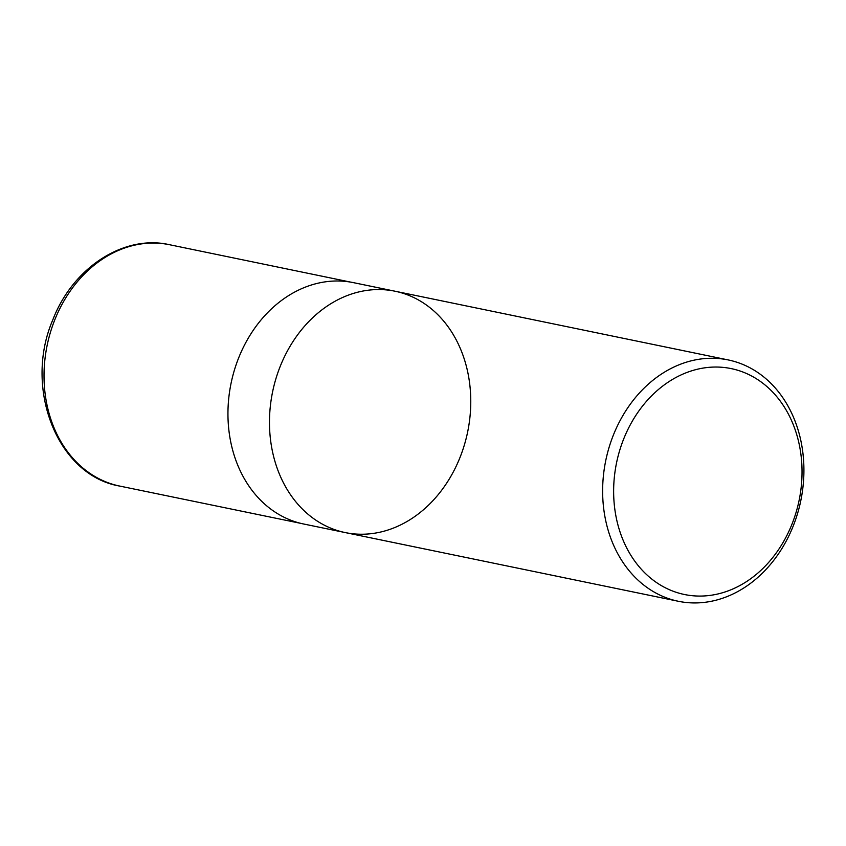 <?xml version="1.0" encoding="UTF-8"?>
<svg xmlns="http://www.w3.org/2000/svg" width="846" height="846" viewBox="0 0 846 846"><rect width="100%" height="100%" fill="white"/><g stroke="black" fill="none" stroke-linecap="round" stroke-linejoin="round"><path stroke-width="1.27" d="M742.228 371.775A115.342 93.187 -78.3 0 1 766.571 564.694A115.342 93.187 -78.3 0 1 614.682 508.16A115.342 93.187 -78.3 0 1 742.228 371.775M740.028 363.336A123.22 99.564 -78.3 0 1 799.058 508.15A123.22 99.564 -78.3 0 1 678.386 601.284A123.22 99.564 -78.3 0 1 666.532 597.879A123.22 99.564 -78.3 0 1 607.491 453.065A123.22 99.564 -78.3 0 1 728.163 359.92A123.22 99.564 -78.3 0 1 740.028 363.336M333.377 529.173A123.22 99.564 101.7 0 0 345.231 532.578A123.22 99.564 -78.3 0 1 333.377 529.173A123.22 99.564 -78.3 0 1 274.337 384.348A123.22 99.564 -78.3 0 1 395.019 291.214A123.22 99.564 101.7 0 0 274.337 384.348A123.22 99.564 101.7 0 0 333.377 529.173M291.849 520.607A123.22 99.564 -78.3 0 1 232.809 375.793A123.22 99.564 -78.3 0 1 353.48 282.649L395.019 291.214A123.22 99.564 -78.3 0 1 467.637 432.01A123.22 99.564 -78.3 0 1 345.231 532.578L303.703 524.012A123.22 99.564 -78.3 0 1 291.849 520.607M119.804 486.09A123.22 99.564 -78.3 0 1 47.154 345.295A123.22 99.564 -78.3 0 1 169.581 244.727C124.774 234.31 73.295 266.702 52.864 319.703C23.297 387.965 57.221 475.515 119.804 486.09L300.806 523.367M728.163 359.92L395.019 291.214M678.386 601.284L345.231 532.578M350.572 282.099L169.581 244.727"/></g></svg>
